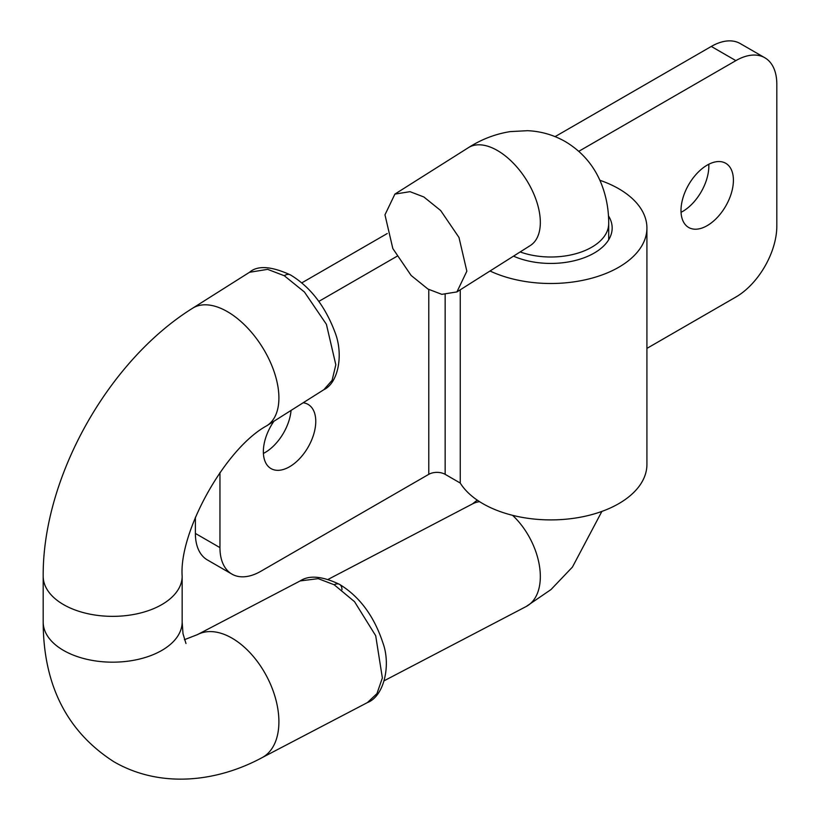 <?xml version="1.0" encoding="UTF-8"?>
<svg xmlns="http://www.w3.org/2000/svg" width="820" height="820" viewBox="0 0 820 820"><rect width="100%" height="100%" fill="white"/><g stroke="black" fill="none" stroke-linecap="round" stroke-linejoin="round"><path stroke-width="1.23" d="M273.931 421.244A37.064 21.392 120 0 0 263.353 451.635A37.064 21.392 120 0 0 271.031 468.599A37.064 21.392 120 0 0 299.587 458.667A37.064 21.392 120 0 0 315.761 421.377A37.064 21.392 120 0 0 308.094 404.414A37.064 21.392 120 0 0 303.133 402.784M263.404 453.439A37.064 21.392 120 0 0 291.059 410.42M681 210.504A37.064 21.392 120 0 0 688.677 227.478A37.064 21.392 120 0 0 717.233 217.546A37.064 21.392 120 0 0 733.408 180.246A37.064 21.392 120 0 0 725.731 163.282A37.064 21.392 120 0 0 697.174 173.215A37.064 21.392 120 0 0 681 210.504M681.051 212.318A37.064 21.392 120 0 0 708.839 166.071A37.064 21.392 120 0 0 708.798 164.256M490.022 271A96.124 55.493 0 0 0 592.009 278.134A96.124 55.493 0 0 0 646.918 228.001A96.124 55.493 0 0 0 618.762 188.754A96.124 55.493 0 0 0 599.871 180.277M219.955 472.504L219.955 547.616A57.902 33.435 120 0 0 231.947 574.123A57.902 33.435 120 0 0 260.893 571.253L428.778 474.329A11.582 6.683 180 0 1 445.157 474.329L460.256 483.052A96.124 55.493 0 0 0 482.826 503.644A96.124 55.493 0 0 0 587.581 515.678A96.124 55.493 0 0 0 646.918 464.397L646.918 228.001M608.45 215.844A61.377 35.434 180 0 1 612.171 228.001A61.377 35.434 180 0 1 577.987 259.766A61.377 35.434 180 0 1 513.505 256.147M231.947 574.123L207.378 559.937A57.902 33.435 -60 0 1 195.385 533.43L219.955 547.616M195.385 517.266L195.385 533.43M387.255 233.526L301.75 282.9M318.877 301.37L396.9 256.332M460.256 289.798L460.256 483.052M646.918 348.387L735.868 297.035A57.902 33.435 120 0 0 776.817 226.115L776.817 84.275A57.902 33.435 120 0 0 764.824 57.759A57.902 33.435 120 0 0 735.868 60.629L711.299 46.443L555.109 136.622M578.787 151.321L735.868 60.629M711.299 46.443A57.902 33.435 -60 0 1 740.255 43.583L764.824 57.759M427.958 289.05L411.138 275.469L392.831 248.562L384.969 214.82L394.902 194.104L410 191.665L423.858 196.974L440.678 210.545L458.985 237.451L466.846 271.194L456.924 291.91L441.816 294.349L427.958 289.05M284.263 275.715L267.627 269.349L249.495 272.291C257.572 265.26 271.215 266.141 290.434 274.905A11.582 6.683 120 0 0 284.263 275.715L304.435 292.012L326.401 324.3L335.821 364.797L332.1 380.347L323.89 389.674L266.838 425.723C225.264 448.191 178.883 531.913 182.163 576.234L182.163 622.052L183.003 633.716L185.976 643.515M367.37 702.607L376.954 693.617L382.366 677.945L375.703 635.736L354.537 601.675L334.17 584.752L318.221 578.643L300.192 580.909L197.517 634.588A69.485 41.963 -117.6 0 1 232.029 638.155A69.485 41.963 -117.6 0 1 276.196 700.967A69.485 41.963 -117.6 0 1 261.908 757.741L367.37 702.607C384.344 696.159 390.976 664.897 382.971 643.064C374.115 616.189 359.652 596.632 339.572 584.393L339.572 584.393A11.582 6.683 120 0 0 334.17 584.752M428.778 289.511L428.778 474.329M445.157 294.728L445.157 474.329M530.663 245.303L530.274 245.559A57.902 31.816 57.7 0 0 536.229 200.223A57.902 31.816 57.7 0 0 497.402 150.501A57.902 31.816 57.7 0 0 468.404 147.661C481.422 139.318 495.372 133.967 510.276 131.6L527.486 130.688C540.954 131.272 553.582 134.921 565.349 141.614C582.026 151.608 593.987 165.558 601.234 183.475C606.287 196.226 608.778 209.592 608.696 223.573A57.902 33.435 180 0 1 578.899 252.806A57.902 33.435 180 0 1 520.167 251.945M384.272 680.702L526.163 606.523A57.902 34.973 -117.6 0 0 539.57 566.692A57.902 34.973 -117.6 0 0 512.551 515.319M479.526 501.645A57.902 34.973 -117.6 0 0 472.515 503.89L477.24 500.128M249.495 272.291L192.597 308.238A69.485 38.181 57.7 0 1 227.396 311.651A69.485 38.181 57.7 0 1 273.983 371.316A69.485 38.181 57.7 0 1 266.838 425.723M192.597 308.238C108.014 360.954 42.537 477.732 43.183 576.234A69.485 40.118 0 0 0 63.54 604.606A69.485 40.118 0 0 0 139.267 613.298A69.485 40.118 0 0 0 182.163 576.234M43.183 576.234L43.183 622.052A69.485 40.118 0 0 0 63.54 650.424A69.485 40.118 0 0 0 139.267 659.116A69.485 40.118 0 0 0 182.163 622.052M341.971 589.693A11.582 6.683 120 0 0 339.572 584.393C322.301 576.111 309.171 574.953 300.181 580.919M526.163 606.523L550.978 589.57L572.422 567.091L601.88 511.413M468.404 147.661L394.891 194.104M328.215 579.33L472.515 503.89M530.274 245.559L456.924 291.91M608.696 223.573L608.696 239.758M43.183 622.052C43.357 685.038 66.932 731.614 113.908 761.759C159.869 788.338 216.09 782.403 261.908 757.741M184.377 639.713L197.517 634.588M290.434 274.905C310.155 286.805 324.966 305.829 334.867 331.967C343.836 354.527 338.291 382.899 323.88 389.674"/></g></svg>
